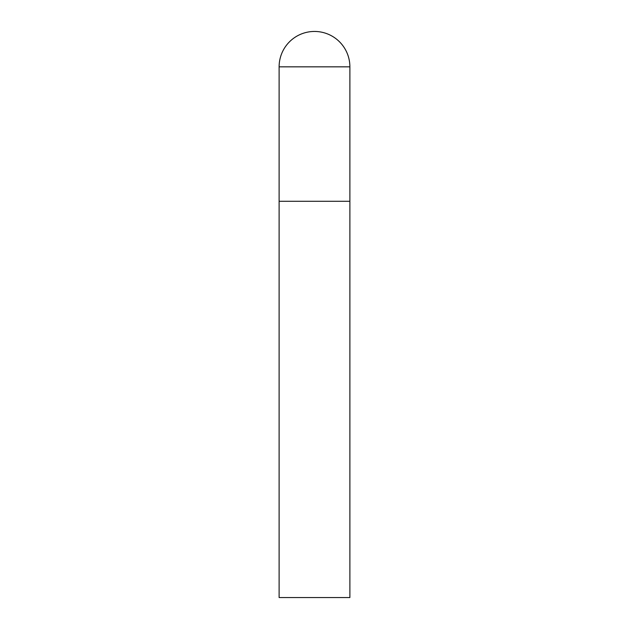 <?xml version="1.0" encoding="UTF-8"?>
<svg xmlns="http://www.w3.org/2000/svg" width="629" height="629" viewBox="0 0 629 629"><rect width="100%" height="100%" fill="white"/><g stroke="black" fill="none" stroke-linecap="round" stroke-linejoin="round"><path stroke-width="0.94" d="M279.119 66.831L279.119 597.55L349.881 597.55L349.881 201.28L279.119 201.28L349.881 201.28L349.881 66.831A35.381 35.381 0 0 0 314.5 31.45A35.381 35.381 0 0 0 279.119 66.831L349.881 66.831"/></g></svg>
